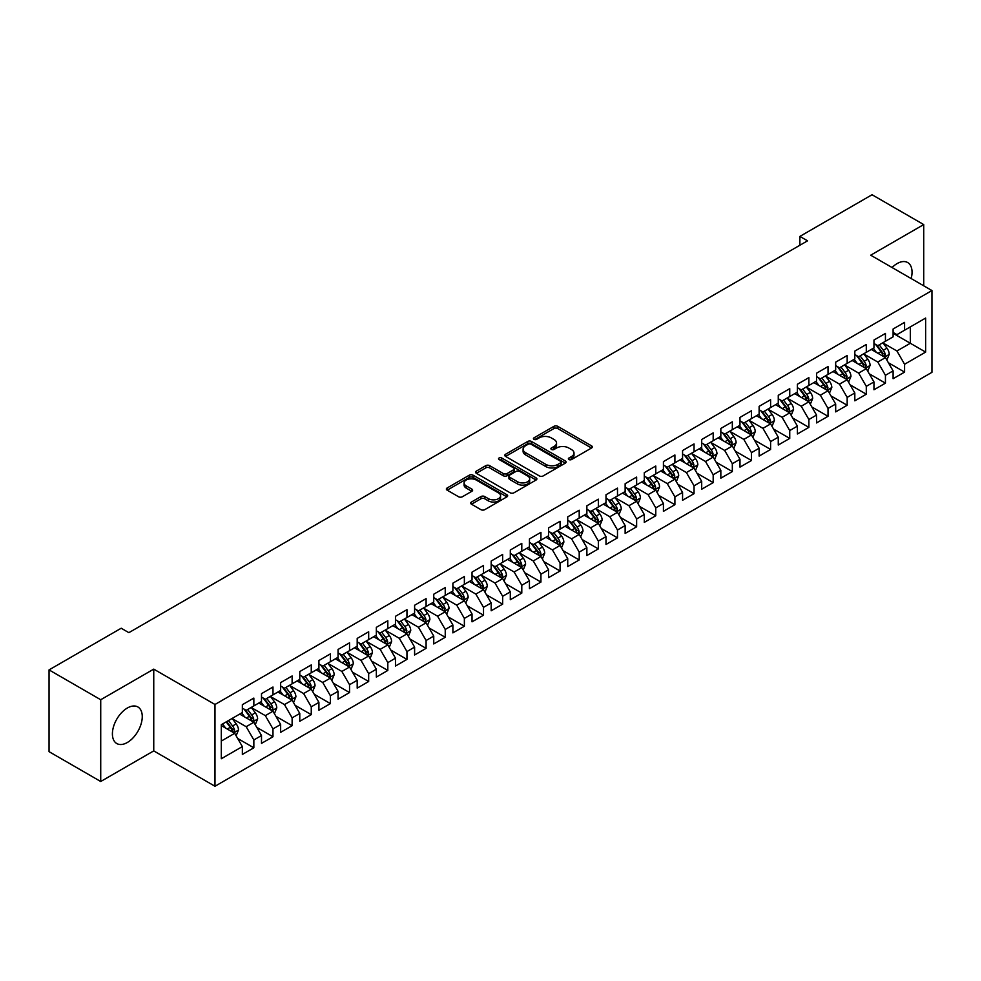 <?xml version="1.0" encoding="UTF-8"?>
<svg xmlns="http://www.w3.org/2000/svg" width="981" height="981" viewBox="0 0 981 981"><rect width="100%" height="100%" fill="white"/><g stroke="black" fill="none" stroke-linecap="round" stroke-linejoin="round"><path stroke-width="1.47" d="M568.931 459.537A1.864 1.079 0 0 0 571.555 459.537L591.518 448.01A2.661 1.533 0 0 0 592.303 446.931A2.661 1.533 0 0 0 591.518 445.84L557.699 426.318A2.661 1.533 0 0 0 553.946 426.318L533.983 437.845A1.864 1.079 0 0 0 533.443 438.605A1.864 1.079 0 0 0 533.983 439.365A1.864 1.079 0 0 0 536.619 439.365L539.194 437.869A8.498 4.905 0 0 1 551.224 437.869L554.044 439.5A8.498 4.905 0 0 1 556.534 442.971A8.498 4.905 0 0 1 554.044 446.441L551.457 447.925A1.864 1.079 0 0 0 550.917 448.685A1.864 1.079 0 0 0 551.457 449.445A1.864 1.079 0 0 0 554.093 449.445L556.668 447.961A8.498 4.905 0 0 1 568.698 447.961L571.518 449.58A8.498 4.905 0 0 1 574.008 453.05A8.498 4.905 0 0 1 571.518 456.521L568.931 458.017A1.864 1.079 0 0 0 568.379 458.777A1.864 1.079 0 0 0 568.931 459.537L568.931 458.017M127.334 742.494A21.116 12.189 120 0 0 141.117 723.892A21.116 12.189 120 0 0 137.892 706.97A21.116 12.189 120 0 0 127.334 708.024A21.116 12.189 120 0 0 113.538 726.627A21.116 12.189 120 0 0 116.776 743.537A21.116 12.189 120 0 0 127.334 742.494M911.165 278.543A21.116 12.189 120 0 0 907.67 262.54A21.116 12.189 120 0 0 897.112 263.582A21.116 12.189 120 0 0 892.06 267.519M471.469 502.027A2.661 1.533 0 0 0 470.696 503.106A2.661 1.533 0 0 0 471.469 504.197L480.96 509.679A2.661 1.533 0 0 0 484.724 509.679L506.883 496.877A2.661 1.533 0 0 0 507.668 495.785A2.661 1.533 0 0 0 506.883 494.706L473.075 475.184A2.661 1.533 0 0 0 469.31 475.184L447.14 487.986A2.661 1.533 0 0 0 446.367 489.065A2.661 1.533 0 0 0 447.14 490.144L458.605 496.766A2.661 1.533 0 0 0 462.358 496.766L471.849 491.285A2.661 1.533 0 0 0 472.634 490.206A2.661 1.533 0 0 0 471.849 489.114L466.171 485.84A7.112 4.108 0 0 1 464.087 482.934A7.112 4.108 0 0 1 468.477 479.145A7.112 4.108 0 0 1 476.214 480.04L498.483 492.891A7.112 4.108 0 0 1 500.568 495.785A7.112 4.108 0 0 1 496.178 499.587A7.112 4.108 0 0 1 488.428 498.691L484.724 496.545A2.661 1.533 0 0 0 480.96 496.545L471.469 502.027L471.469 504.197M100.724 699.735L100.724 781.501L153.747 750.894L153.747 669.128L100.724 699.735L49.05 669.9L121.203 628.232L128.867 632.659L807.547 240.823L799.883 236.409L799.883 245.25M153.747 669.128L214.986 704.481L931.95 290.548L931.95 372.326L214.986 786.259L214.986 704.481M923.722 285.802L923.722 224.575L870.699 255.195L931.95 290.548M923.722 224.575L872.048 194.741L799.883 236.409M539.391 475.944A2.661 1.533 0 0 0 543.143 475.944L565.314 463.142A2.661 1.533 0 0 0 566.086 462.063A2.661 1.533 0 0 0 565.314 460.972L531.494 441.45A2.661 1.533 0 0 0 527.741 441.45L505.571 454.252A2.661 1.533 0 0 0 504.798 455.331A2.661 1.533 0 0 0 505.571 456.423L539.391 475.944M499.832 459.942A1.864 1.079 0 0 1 501.72 460.199L501.72 457.992L536.104 477.845A2.661 1.533 0 0 1 536.877 478.924A2.661 1.533 0 0 1 536.104 480.003L513.934 492.805A2.661 1.533 0 0 1 510.169 492.805L476.361 473.283L476.361 471.113A2.661 1.533 0 0 0 475.577 472.204A2.661 1.533 0 0 0 476.361 473.283M476.361 471.113L485.84 465.632A2.661 1.533 0 0 1 489.605 465.632L503.314 473.553A2.661 1.533 0 0 0 507.079 473.553L513.37 469.924A2.661 1.533 0 0 0 514.142 468.832A2.661 1.533 0 0 0 513.37 467.753L499.096 459.513A1.864 1.079 0 0 1 498.544 458.752A1.864 1.079 0 0 1 499.697 457.759A1.864 1.079 0 0 1 501.72 457.992M893.102 333.319L910.319 343.264L910.319 326.906L925.635 318.065L904.58 330.217L904.58 322.369L893.102 329.003L893.102 336.851L885.438 341.265L885.438 333.43L873.961 340.051L873.961 347.899L866.297 352.314L866.297 344.478L854.819 351.1L854.819 358.948L847.167 363.375L847.167 355.527L835.677 362.148L835.677 369.996L828.025 374.423L828.025 366.575L816.535 373.209L816.535 381.045L808.884 385.472L808.884 377.624L797.406 384.258L797.406 392.093L789.742 396.52L789.742 388.672L778.264 395.306L778.264 403.154L770.6 407.569L770.6 399.721L759.122 406.355L759.122 414.203L751.471 418.617L751.471 410.769L739.981 417.403L739.981 425.251L732.329 429.666L732.329 421.818L720.839 428.452L720.839 436.3L713.187 440.714L713.187 432.879L701.697 439.5L701.697 447.348L694.045 451.775L694.045 443.927L682.568 450.549L682.568 458.397L674.903 462.824L674.903 454.976L663.426 461.61L663.426 469.445L655.774 473.872L655.774 466.024L644.284 472.658L644.284 480.494L636.632 484.921L636.632 477.073L625.142 483.707L625.142 491.555L617.49 495.969L617.49 488.121L606 494.755L606 502.603L598.349 507.018L598.349 499.17L586.871 505.804L586.871 513.652L579.207 518.066L579.207 510.218L567.729 516.852L567.729 524.7L560.077 529.115L560.077 521.279L548.587 527.901L548.587 535.749L540.936 540.175L540.936 532.327L529.446 538.949L529.446 546.797L521.794 551.224L521.794 543.376L510.304 550.01L510.304 557.846L502.652 562.272L502.652 554.424L491.174 561.058L491.174 568.894L483.51 573.321L483.51 565.473L472.033 572.107L472.033 579.955L464.369 584.369L464.369 576.521L452.891 583.155L452.891 591.003L445.239 595.418L445.239 587.57L433.749 594.204L433.749 602.052L426.097 606.466L426.097 598.618L414.607 605.252L414.607 613.1L406.956 617.515L406.956 609.679L395.478 616.301L395.478 624.149L387.814 628.576L387.814 620.728L376.336 627.35L376.336 635.197L368.672 639.624L368.672 631.776L357.194 638.41L357.194 646.246L349.543 650.673L349.543 642.825L338.053 649.459L338.053 657.295L330.401 661.721L330.401 653.873L318.911 660.507L318.911 668.355L311.259 672.77L311.259 664.922L299.781 671.556L299.781 679.404L292.117 683.818L292.117 675.97L280.64 682.604L280.64 690.452L272.976 694.867L272.976 687.019L261.498 693.653L261.498 701.501L253.846 705.915L253.846 698.08L242.356 704.701L242.356 712.549L221.301 724.701L221.301 758.742L242.356 746.59L234.704 733.322L221.301 725.584M925.635 318.065L925.635 352.093L904.58 364.258L896.928 350.99L883.047 342.982M888.406 362.762L904.58 372.093L904.58 364.258M904.58 372.093L893.102 378.727L893.102 370.879L885.438 375.306L877.787 362.038L863.905 354.031M869.264 373.81L885.438 383.154L885.438 375.306M885.438 383.154L873.961 389.776L873.961 381.928L866.297 386.355L858.645 373.099L844.776 365.079M850.135 384.859L866.297 394.203L866.297 386.355M866.297 394.203L854.819 400.824L854.819 392.989L847.167 397.403L839.503 384.147L825.634 376.128M830.993 395.907L847.167 405.251L847.167 397.403M847.167 405.251L835.677 411.885L835.677 404.037L828.025 408.452L820.361 395.196L806.492 387.176M811.851 406.968L828.025 416.3L828.025 408.452M828.025 416.3L816.535 422.934L816.535 415.086L808.884 419.5L801.232 406.244L787.351 398.237M792.709 418.016L808.884 427.348L808.884 419.5M808.884 427.348L797.406 433.982L797.406 426.134L789.742 430.549L782.09 417.293L768.209 409.285M773.568 429.065L789.742 438.397L789.742 430.549M789.742 438.397L778.264 445.031L778.264 437.183L770.6 441.609L762.948 428.341L749.067 420.334M754.438 440.113L770.6 449.445L770.6 441.609M770.6 449.445L759.122 456.079L759.122 448.231L751.471 452.658L743.806 439.39L729.938 431.382M735.296 451.162L751.471 460.494L751.471 452.658M751.471 460.494L739.981 467.128L739.981 459.28L732.329 463.706L724.665 450.438L710.796 442.431M716.155 462.21L732.329 471.554L732.329 463.706M732.329 471.554L720.839 478.176L720.839 470.328L713.187 474.755L705.535 461.499L691.654 453.48M697.013 473.259L713.187 482.603L713.187 474.755M713.187 482.603L701.697 489.225L701.697 481.389L694.045 485.803L686.393 472.548L672.512 464.528M677.871 484.307L694.045 493.651L694.045 485.803M694.045 493.651L682.568 500.285L682.568 492.437L674.903 496.852L667.252 483.596L653.371 475.577M658.742 495.368L674.903 504.7L674.903 496.852M674.903 504.7L663.426 511.334L663.426 503.486L655.774 507.9L648.11 494.645L634.241 486.637M639.6 506.417L655.774 515.748L655.774 507.9M655.774 515.748L644.284 522.383L644.284 514.535L636.632 518.949L628.968 505.693L615.099 497.686M620.458 517.465L636.632 526.797L636.632 518.949M636.632 526.797L625.142 533.431L625.142 525.583L617.49 530.01L609.839 516.742L595.957 508.734M601.316 528.514L617.49 537.846L617.49 530.01M617.49 537.846L606 544.48L606 536.632L598.349 541.058L590.697 527.79L576.816 519.783M582.174 539.562L598.349 548.894L598.349 541.058M598.349 548.894L586.871 555.528L586.871 547.68L579.207 552.107L571.555 538.839L557.674 530.831M563.033 550.611L579.207 559.955L579.207 552.107M579.207 559.955L567.729 566.577L567.729 558.729L560.077 563.155L552.413 549.9L538.544 541.88M543.903 561.659L560.077 571.003L560.077 563.155M560.077 571.003L548.587 577.625L548.587 569.789L540.936 574.204L533.272 560.948L519.403 552.928M524.761 572.708L540.936 582.052L540.936 574.204M540.936 582.052L529.446 588.686L529.446 580.838L521.794 585.252L514.142 571.997L500.261 563.977M505.62 583.769L521.794 593.1L521.794 585.252M521.794 593.1L510.304 599.734L510.304 591.886L502.652 596.301L495 583.045L481.119 575.038M486.478 594.817L502.652 604.149L502.652 596.301M502.652 604.149L491.174 610.783L491.174 602.935L483.51 607.349L475.859 594.094L461.977 586.086M467.336 605.866L483.51 615.197L483.51 607.349M483.51 615.197L472.033 621.831L472.033 613.983L464.369 618.41L456.717 605.142L442.848 597.135M448.207 616.914L464.369 626.246L464.369 618.41M464.369 626.246L452.891 632.88L452.891 625.032L445.239 629.459L437.575 616.191L423.706 608.183M429.065 627.963L445.239 637.294L445.239 629.459M445.239 637.294L433.749 643.928L433.749 636.08L426.097 640.507L418.446 627.239L404.564 619.232M409.923 639.011L426.097 648.355L426.097 640.507M426.097 648.355L414.607 654.977L414.607 647.129L406.956 651.556L399.304 638.3L385.423 630.28M390.781 650.06L406.956 659.404L406.956 651.556M406.956 659.404L395.478 666.025L395.478 658.19L387.814 662.604L380.162 649.348L366.281 641.329M371.64 661.108L387.814 670.452L387.814 662.604M387.814 670.452L376.336 677.074L376.336 669.238L368.672 673.653L361.02 660.397L347.151 652.377M352.51 672.169L368.672 681.501L368.672 673.653M368.672 681.501L357.194 688.135L357.194 680.287L349.543 684.701L341.879 671.445L328.01 663.438M333.368 683.217L349.543 692.549L349.543 684.701M349.543 692.549L338.053 699.183L338.053 691.335L330.401 695.75L322.749 682.494L308.868 674.487M314.227 694.266L330.401 703.598L330.401 695.75M330.401 703.598L318.911 710.232L318.911 702.384L311.259 706.811L303.607 693.542L289.726 685.535M295.085 705.314L311.259 714.646L311.259 706.811M311.259 714.646L299.781 721.28L299.781 713.432L292.117 717.859L284.465 704.591L270.584 696.584M275.943 716.363L292.117 725.695L292.117 717.859M292.117 725.695L280.64 732.329L280.64 724.481L272.976 728.908L265.324 715.64L251.455 707.632M256.814 727.412L272.976 736.756L272.976 728.908M272.976 736.756L261.498 743.377L261.498 735.529L253.846 739.956L246.182 726.7L232.313 718.681M237.672 738.46L253.846 747.804L253.846 739.956M253.846 747.804L242.356 754.426L242.356 746.59M242.356 708.135L246.182 710.342L253.846 705.915M221.301 741.06L234.704 733.322M261.498 697.074L265.324 699.294L272.976 694.867M246.182 726.7L253.846 722.274L239.683 714.094M261.498 735.529L253.846 722.274M280.64 686.026L284.465 688.245L292.117 683.818M265.324 715.64L272.976 711.225L258.812 703.046M280.64 724.481L272.976 711.225M299.781 674.977L303.607 677.184L311.259 672.77M284.465 704.591L292.117 700.176L277.954 691.997M299.781 713.432L292.117 700.176M318.911 663.929L322.749 666.136L330.401 661.721M303.607 693.542L311.259 689.128L297.096 680.949M318.911 702.384L311.259 689.128M338.053 652.88L341.879 655.087L349.543 650.673M322.749 682.494L330.401 678.079L316.238 669.9M338.053 691.335L330.401 678.079M357.194 641.832L361.02 644.039L368.672 639.624M341.879 671.445L349.543 667.019L335.379 658.852M357.194 680.287L349.543 667.019M376.336 630.783L380.162 632.99L387.814 628.576M361.02 660.397L368.672 655.97L354.509 647.791M376.336 669.238L368.672 655.97M395.478 619.734L399.304 621.942L406.956 617.515M380.162 649.348L387.814 644.922L373.651 636.743M395.478 658.19L387.814 644.922M414.607 608.686L418.446 610.893L426.097 606.466M399.304 638.3L406.956 633.873L392.792 625.694M414.607 647.129L406.956 633.873M433.749 597.625L437.575 599.845L445.239 595.418M418.446 627.239L426.097 622.825L411.934 614.646M433.749 636.08L426.097 622.825M452.891 586.577L456.717 588.784L464.369 584.369M437.575 616.191L445.239 611.776L431.076 603.597M452.891 625.032L445.239 611.776M472.033 575.528L475.859 577.735L483.51 573.321M456.717 605.142L464.369 600.728L450.205 592.549M472.033 613.983L464.369 600.728M491.174 564.48L495 566.687L502.652 562.272M475.859 594.094L483.51 589.679L469.347 581.5M491.174 602.935L483.51 589.679M510.304 553.431L514.142 555.638L521.794 551.224M495 583.045L502.652 578.618L488.489 570.452M510.304 591.886L502.652 578.618M529.446 542.383L533.272 544.59L540.936 540.175M514.142 571.997L521.794 567.57L507.631 559.391M529.446 580.838L521.794 567.57M548.587 531.334L552.413 533.541L560.077 529.115M533.272 560.948L540.936 556.521L526.772 548.342M548.587 569.789L540.936 556.521M567.729 520.286L571.555 522.493L579.207 518.066M552.413 549.9L560.077 545.473L545.914 537.294M567.729 558.729L560.077 545.473M586.871 509.225L590.697 511.444L598.349 507.018M571.555 538.839L579.207 534.424L565.044 526.245M586.871 547.68L579.207 534.424M606 498.176L609.839 500.384L617.49 495.969M590.697 527.79L598.349 523.376L584.186 515.197M606 536.632L598.349 523.376M625.142 487.128L628.968 489.335L636.632 484.921M609.839 516.742L617.49 512.327L603.327 504.148M625.142 525.583L617.49 512.327M644.284 476.079L648.11 478.287L655.774 473.872M628.968 505.693L636.632 501.279L622.469 493.1M644.284 514.535L636.632 501.279M663.426 465.031L667.252 467.238L674.903 462.824M648.11 494.645L655.774 490.218L641.611 482.051M663.426 503.486L655.774 490.218M682.568 453.982L686.393 456.19L694.045 451.775M667.252 483.596L674.903 479.169L660.74 471.003M682.568 492.437L674.903 479.169M701.697 442.934L705.535 445.141L713.187 440.714M686.393 472.548L694.045 468.121L679.882 459.942M701.697 481.389L694.045 468.121M720.839 431.885L724.665 434.093L732.329 429.666M705.535 461.499L713.187 457.072L699.024 448.893M720.839 470.328L713.187 457.072M739.981 420.824L743.806 423.044L751.471 418.617M724.665 450.438L732.329 446.024L718.166 437.845M739.981 459.28L732.329 446.024M759.122 409.776L762.948 411.995L770.6 407.569M743.806 439.39L751.471 434.975L737.307 426.796M759.122 448.231L751.471 434.975M778.264 398.727L782.09 400.935L789.742 396.52M762.948 428.341L770.6 423.927L756.437 415.748M778.264 437.183L770.6 423.927M797.406 387.679L801.232 389.886L808.884 385.472M782.09 417.293L789.742 412.878L775.579 404.699M797.406 426.134L789.742 412.878M816.535 376.63L820.361 378.838L828.025 374.423M801.232 406.244L808.884 401.818L794.72 393.651M816.535 415.086L808.884 401.818M835.677 365.582L839.503 367.789L847.167 363.375M820.361 395.196L828.025 390.769L813.862 382.602M835.677 404.037L828.025 390.769M854.819 354.533L858.645 356.741L866.297 352.314M839.503 384.147L847.167 379.721L833.004 371.541M854.819 392.989L847.167 379.721M873.961 343.485L877.787 345.692L885.438 341.265M858.645 373.099L866.297 368.672L852.133 360.493M873.961 381.928L866.297 368.672M893.102 332.424L896.928 334.644L904.58 330.217M877.787 362.038L885.438 357.624L871.275 349.444M893.102 370.879L885.438 357.624M49.05 669.9L49.05 751.667L100.724 781.501M153.747 750.894L214.986 786.259M896.928 350.99L910.319 343.264L925.635 352.093M569.667 459.795L571.518 458.74A8.498 4.905 0 0 0 574.008 455.27L574.008 453.05M556.534 442.971L556.534 445.178A8.498 4.905 0 0 1 554.044 448.648L552.205 449.715M591.482 448.035L557.699 428.525A2.661 1.533 0 0 0 553.946 428.525L534.731 439.623M565.314 460.972L565.314 463.142L531.494 443.657A2.661 1.533 0 0 0 527.741 443.657L505.607 456.435L505.571 454.252M560.617 462.811A1.864 1.079 0 0 0 561.157 462.063A1.864 1.079 0 0 0 560.617 461.303L530.929 444.16A1.864 1.079 0 0 0 528.305 444.16L525.583 445.73A8.498 4.905 0 0 0 523.094 449.2A8.498 4.905 0 0 0 525.583 452.67L545.865 464.393A8.498 4.905 0 0 0 557.895 464.393L560.617 462.811L560.617 465.031A1.864 1.079 0 0 0 561.157 464.271L561.157 462.063M523.094 449.2L523.094 451.419A8.498 4.905 0 0 0 525.583 454.89L525.583 452.67M560.617 465.031L557.895 466.6A8.498 4.905 0 0 1 545.865 466.6L525.583 454.89M476.398 473.308L485.84 467.851L485.84 465.632M514.142 468.832L514.142 471.052A2.661 1.533 0 0 1 513.37 472.131L507.079 475.76A2.661 1.533 0 0 1 503.314 475.76L489.605 467.851A2.661 1.533 0 0 0 485.84 467.851M501.72 460.199L536.067 480.028M517.551 481.769A7.112 4.108 0 0 0 525.289 482.664A7.112 4.108 0 0 0 529.679 478.875A7.112 4.108 0 0 0 527.594 475.969L519.758 471.444A2.661 1.533 0 0 0 515.994 471.444L509.703 475.074A2.661 1.533 0 0 0 508.931 476.153A2.661 1.533 0 0 0 509.703 477.244L517.551 481.769L517.551 483.976A7.112 4.108 0 0 0 525.289 484.872A7.112 4.108 0 0 0 529.679 481.082L529.679 478.875M508.931 476.153L508.931 478.372A2.661 1.533 0 0 0 509.703 479.451L509.703 477.244M517.551 483.976L509.703 479.451M500.568 495.785L500.568 498.005A7.112 4.108 0 0 1 496.178 501.794A7.112 4.108 0 0 1 488.428 500.899L484.724 498.765A2.661 1.533 0 0 0 480.96 498.765L471.505 504.222M464.087 482.934L464.087 485.141A7.112 4.108 0 0 0 466.171 488.048L466.171 485.84M471.812 491.309L466.171 488.048M506.883 494.706L506.883 496.877L473.075 477.391A2.661 1.533 0 0 0 469.31 477.391L447.177 490.169M886.861 360.076L889.227 354.288A7.174 4.145 -120 0 0 886.947 348.181L882.875 342.749M876.401 352.4L873.311 348.28M884.089 356.839L885.353 354.595A7.174 4.145 -120 0 0 883.305 350.278L879.234 344.846M876.916 345.189L881.944 351.897A3.654 2.109 60 0 1 882.606 353.001L885.353 354.595M875.653 344.466L881.012 351.603A7.174 4.145 60 0 1 883.059 355.919L883.207 356.336M867.719 371.125L870.086 365.337A7.174 4.145 -120 0 0 867.805 359.23L863.734 353.798M857.259 363.448L854.169 359.328M864.948 367.887L866.223 365.643A7.174 4.145 -120 0 0 864.163 361.327L860.104 355.895M857.774 356.238L862.802 362.945A3.654 2.109 60 0 1 863.464 364.049L866.223 365.643M856.511 355.514L861.87 362.651A7.174 4.145 60 0 1 863.918 366.968L864.065 367.385M848.577 382.173L850.956 376.385A7.174 4.145 -120 0 0 848.663 370.278L844.592 364.846M838.117 374.497L835.027 370.377M845.806 378.948L847.081 376.692A7.174 4.145 -120 0 0 845.021 372.375L840.962 366.955M838.645 367.286L843.66 373.994A3.654 2.109 60 0 1 844.322 375.098L847.081 376.692M837.382 366.563L842.728 373.7A7.174 4.145 60 0 1 844.788 378.016L844.923 378.433M829.436 393.222L831.814 387.434A7.174 4.145 -120 0 0 829.521 381.327L825.462 375.895M818.976 385.558L815.885 381.425M826.676 389.997L827.939 387.74A7.174 4.145 -120 0 0 825.892 383.424L821.82 378.004M819.503 378.335L824.518 385.043A3.654 2.109 60 0 1 825.18 386.146L827.939 387.74M818.24 377.611L823.586 384.748A7.174 4.145 60 0 1 825.646 389.065L825.794 389.482M810.306 404.282L812.673 398.482A7.174 4.145 -120 0 0 810.38 392.375L806.321 386.955M799.834 396.606L796.744 392.474M807.535 401.045L808.798 398.789A7.174 4.145 -120 0 0 806.75 394.472L802.679 389.052M800.361 389.383L805.376 396.091A3.654 2.109 60 0 1 806.051 397.207L808.798 398.789M799.098 388.66L804.445 395.809A7.174 4.145 60 0 1 806.505 400.113L806.652 400.53M791.164 415.331L793.531 409.531A7.174 4.145 -120 0 0 791.25 403.424L787.179 398.004M780.704 407.655L777.614 403.522M788.393 412.094L789.656 409.837A7.174 4.145 -120 0 0 787.608 405.533L783.537 400.101M781.219 400.444L786.247 407.14A3.654 2.109 60 0 1 786.909 408.255L789.656 409.837M779.956 399.708L785.315 406.857A7.174 4.145 60 0 1 787.363 411.174L787.51 411.579M772.022 426.379L774.389 420.591A7.174 4.145 -120 0 0 772.108 414.473L768.037 409.052M761.563 418.703L758.472 414.571M769.251 423.142L770.526 420.898A7.174 4.145 -120 0 0 768.466 416.582L764.407 411.149M762.078 411.493L767.105 418.188A3.654 2.109 60 0 1 767.767 419.304L770.526 420.898M760.815 410.757L766.173 417.906A7.174 4.145 60 0 1 768.221 422.222L768.368 422.639M752.881 437.428L755.26 431.64A7.174 4.145 -120 0 0 752.967 425.533L748.895 420.101M742.421 429.752L739.331 425.631M750.109 434.191L751.385 431.947A7.174 4.145 -120 0 0 749.325 427.63L745.266 422.198M742.948 422.541L747.963 429.237A3.654 2.109 60 0 1 748.626 430.352L751.385 431.947M741.685 421.805L747.032 428.955A7.174 4.145 60 0 1 749.079 433.271L749.226 433.688M733.739 448.476L736.118 442.689A7.174 4.145 -120 0 0 733.825 436.582L729.766 431.15M723.279 440.8L720.189 436.68M730.98 445.239L732.243 442.995A7.174 4.145 -120 0 0 730.195 438.679L726.124 433.246M723.806 433.59L728.822 440.297A3.654 2.109 60 0 1 729.484 441.401L732.243 442.995M722.543 432.866L727.89 440.003A7.174 4.145 60 0 1 729.95 444.319L730.097 444.736M714.597 459.525L716.976 453.737A7.174 4.145 -120 0 0 714.683 447.63L710.624 442.198M704.137 451.849L701.047 447.728M711.838 456.288L713.101 454.044A7.174 4.145 -120 0 0 711.053 449.727L706.982 444.295M704.665 444.638L709.68 451.346A3.654 2.109 60 0 1 710.354 452.449L713.101 454.044M703.402 443.915L708.748 451.052A7.174 4.145 60 0 1 710.808 455.368L710.955 455.785M695.468 470.573L697.834 464.786A7.174 4.145 -120 0 0 695.541 458.679L691.482 453.247M685.008 462.897L681.918 458.777M692.696 467.348L693.959 465.092A7.174 4.145 -120 0 0 691.912 460.776L687.84 455.356M685.523 455.687L690.55 462.394A3.654 2.109 60 0 1 691.213 463.498L693.959 465.092M684.26 454.963L689.618 462.1A7.174 4.145 60 0 1 691.666 466.416L691.813 466.833M676.326 481.622L678.693 475.834A7.174 4.145 -120 0 0 676.412 469.727L672.341 464.295M665.866 473.946L662.776 469.825M673.555 478.397L674.83 476.141A7.174 4.145 -120 0 0 672.77 471.824L668.711 466.404M666.381 466.735L671.409 473.443A3.654 2.109 60 0 1 672.071 474.546L674.83 476.141M665.118 466.012L670.477 473.149A7.174 4.145 60 0 1 672.525 477.465L672.672 477.882M657.184 492.683L659.563 486.883A7.174 4.145 -120 0 0 657.27 480.776L653.199 475.356M646.724 485.006L643.634 480.874M654.413 489.445L655.688 487.189A7.174 4.145 -120 0 0 653.628 482.873L649.569 477.453M647.239 477.784L652.267 484.491A3.654 2.109 60 0 1 652.929 485.607L655.688 487.189M645.988 477.06L651.335 484.209A7.174 4.145 60 0 1 653.383 488.513L653.53 488.93M638.042 503.731L640.421 497.931A7.174 4.145 -120 0 0 638.128 491.824L634.057 486.404M627.582 496.055L624.492 491.922M635.283 500.494L636.546 498.238A7.174 4.145 -120 0 0 634.499 493.934L630.427 488.501M628.11 488.845L633.125 495.54A3.654 2.109 60 0 1 633.787 496.656L636.546 498.238M626.847 488.109L632.193 495.258A7.174 4.145 60 0 1 634.253 499.574L634.388 499.979M618.901 514.78L621.28 508.992A7.174 4.145 -120 0 0 618.986 502.873L614.928 497.453M608.441 507.103L605.351 502.971M616.142 511.542L617.405 509.286A7.174 4.145 -120 0 0 615.357 504.982L611.286 499.55M608.968 499.893L613.983 506.588A3.654 2.109 60 0 1 614.658 507.704L617.405 509.286M607.705 499.157L613.051 506.306A7.174 4.145 60 0 1 615.112 510.623L615.259 511.027M599.771 525.828L602.138 520.04A7.174 4.145 -120 0 0 599.845 513.934L595.786 508.501M589.311 518.152L586.209 514.032M597 522.591L598.263 520.347A7.174 4.145 -120 0 0 596.215 516.031L592.144 510.598M589.826 510.942L594.854 517.637A3.654 2.109 60 0 1 595.516 518.753L598.263 520.347M588.563 510.206L593.922 517.355A7.174 4.145 60 0 1 595.97 521.671L596.117 522.088M580.629 536.877L582.996 531.089A7.174 4.145 -120 0 0 580.715 524.982L576.644 519.55M570.169 529.2L567.079 525.08M577.858 533.639L579.133 531.395A7.174 4.145 -120 0 0 577.073 527.079L573.014 521.647M570.684 521.99L575.712 528.698A3.654 2.109 60 0 1 576.374 529.801L579.133 531.395M569.421 521.254L574.78 528.403A7.174 4.145 60 0 1 576.828 532.72L576.975 533.137M561.488 547.925L563.854 542.137A7.174 4.145 -120 0 0 561.573 536.031L557.502 530.598M551.028 540.249L547.938 536.129M558.716 544.688L559.992 542.444A7.174 4.145 -120 0 0 557.931 538.128L553.873 532.695M551.543 533.039L556.57 539.746A3.654 2.109 60 0 1 557.233 540.85L559.992 542.444M550.292 532.315L555.638 539.452A7.174 4.145 60 0 1 557.686 543.768L557.833 544.185M542.346 558.974L544.725 553.186A7.174 4.145 -120 0 0 542.432 547.079L538.361 541.647M531.886 551.297L528.796 547.177M539.575 555.749L540.85 553.492A7.174 4.145 -120 0 0 538.79 549.176L534.731 543.756M532.413 544.087L537.429 550.795A3.654 2.109 60 0 1 538.091 551.898L540.85 553.492M531.15 543.364L536.497 550.5A7.174 4.145 60 0 1 538.557 554.817L538.692 555.234M523.204 570.022L525.583 564.234A7.174 4.145 -120 0 0 523.29 558.128L519.231 552.695M512.744 562.346L509.654 558.226M520.445 566.797L521.708 564.541A7.174 4.145 -120 0 0 519.66 560.225L515.589 554.805M513.271 555.136L518.287 561.843A3.654 2.109 60 0 1 518.961 562.947L521.708 564.541M512.008 554.412L517.355 561.549A7.174 4.145 60 0 1 519.415 565.865L519.562 566.282M504.075 581.083L506.441 575.283A7.174 4.145 -120 0 0 504.148 569.176L500.089 563.756M493.602 573.407L490.512 569.274M501.303 577.846L502.566 575.589A7.174 4.145 -120 0 0 500.518 571.273L496.447 565.853M494.13 566.184L499.157 572.892A3.654 2.109 60 0 1 499.82 574.008L502.566 575.589M492.867 565.461L498.225 572.61A7.174 4.145 60 0 1 500.273 576.914L500.42 577.331M484.933 592.132L487.299 586.331A7.174 4.145 -120 0 0 485.019 580.225L480.948 574.805M474.473 584.455L471.383 580.323M482.161 588.894L483.425 586.638A7.174 4.145 -120 0 0 481.377 582.334L477.306 576.902M474.988 577.245L480.016 583.94A3.654 2.109 60 0 1 480.678 585.056L483.425 586.638M473.725 576.509L479.084 583.658A7.174 4.145 60 0 1 481.131 587.962L481.279 588.379M465.791 603.18L468.158 597.392A7.174 4.145 -120 0 0 465.877 591.273L461.806 585.853M455.331 595.504L452.241 591.371M463.02 599.943L464.295 597.687A7.174 4.145 -120 0 0 462.235 593.382L458.176 587.95M455.846 588.293L460.874 594.989A3.654 2.109 60 0 1 461.536 596.105L464.295 597.687M454.595 587.558L459.942 594.707A7.174 4.145 60 0 1 461.99 599.023L462.137 599.428M446.649 614.229L449.028 608.441A7.174 4.145 -120 0 0 446.735 602.334L442.664 596.902M436.189 606.552L433.099 602.432M443.878 610.991L445.153 608.747A7.174 4.145 -120 0 0 443.093 604.431L439.034 598.999M436.717 599.342L441.732 606.037A3.654 2.109 60 0 1 442.394 607.153L445.153 608.747M435.454 598.606L440.8 605.755A7.174 4.145 60 0 1 442.86 610.072L442.995 610.489M427.508 625.277L429.886 619.489A7.174 4.145 -120 0 0 427.593 613.383L423.534 607.95M417.048 617.601L413.957 613.481M424.748 622.04L426.012 619.796A7.174 4.145 -120 0 0 423.964 615.479L419.893 610.047M417.575 610.39L422.59 617.098A3.654 2.109 60 0 1 423.252 618.202L426.012 619.796M416.312 609.655L421.658 616.804A7.174 4.145 60 0 1 423.718 621.12L423.866 621.537M408.378 636.326L410.745 630.538A7.174 4.145 -120 0 0 408.452 624.431L404.393 618.999M397.906 628.649L394.816 624.529M405.607 633.088L406.87 630.844A7.174 4.145 -120 0 0 404.822 626.528L400.751 621.096M398.433 621.439L403.461 628.147A3.654 2.109 60 0 1 404.123 629.25L406.87 630.844M397.17 620.715L402.529 627.852A7.174 4.145 60 0 1 404.577 632.169L404.724 632.586M389.236 647.374L391.603 641.586A7.174 4.145 -120 0 0 389.322 635.48L385.251 630.047M378.776 639.698L375.686 635.578M386.465 644.149L387.728 641.893A7.174 4.145 -120 0 0 385.68 637.576L381.609 632.156M379.291 632.487L384.319 639.195A3.654 2.109 60 0 1 384.981 640.299L387.728 641.893M378.028 631.764L383.387 638.901A7.174 4.145 60 0 1 385.435 643.217L385.582 643.634M370.095 658.423L372.461 652.635A7.174 4.145 -120 0 0 370.18 646.528L366.109 641.096M359.635 650.746L356.544 646.626M367.323 655.198L368.598 652.941A7.174 4.145 -120 0 0 366.538 648.625L362.48 643.205M360.15 643.536L365.177 650.244A3.654 2.109 60 0 1 365.839 651.347L368.598 652.941M358.899 642.813L364.245 649.949A7.174 4.145 60 0 1 366.293 654.266L366.44 654.683M350.953 669.483L353.332 663.683A7.174 4.145 -120 0 0 351.039 657.577L346.967 652.157M340.493 661.807L337.403 657.675M348.181 666.246L349.457 663.99A7.174 4.145 -120 0 0 347.397 659.673L343.338 654.253M341.02 654.585L346.035 661.292A3.654 2.109 60 0 1 346.698 662.408L349.457 663.99M339.757 653.861L345.104 661.01A7.174 4.145 60 0 1 347.164 665.314L347.299 665.731M331.811 680.532L334.19 674.732A7.174 4.145 -120 0 0 331.897 668.625L327.838 663.205M321.351 672.856L318.261 668.723M329.052 677.295L330.315 675.038A7.174 4.145 -120 0 0 328.267 670.734L324.196 665.302M321.878 665.645L326.894 672.341A3.654 2.109 60 0 1 327.556 673.457L330.315 675.038M320.615 664.91L325.962 672.059A7.174 4.145 60 0 1 328.022 676.363L328.169 676.78M312.681 691.58L315.048 685.793A7.174 4.145 -120 0 0 312.755 679.674L308.696 674.254M302.209 683.904L299.119 679.772M309.91 688.343L311.173 686.087A7.174 4.145 -120 0 0 309.125 681.783L305.054 676.35M302.737 676.694L307.764 683.389A3.654 2.109 60 0 1 308.426 684.505L311.173 686.087M301.474 675.958L306.832 683.107A7.174 4.145 60 0 1 308.88 687.423L309.027 687.828M293.54 702.629L295.906 696.841A7.174 4.145 -120 0 0 293.626 690.734L289.554 685.302M283.08 694.953L279.99 690.832M290.768 699.392L292.031 697.148A7.174 4.145 -120 0 0 289.984 692.831L285.912 687.399M283.595 687.742L288.622 694.438A3.654 2.109 60 0 1 289.285 695.554L292.031 697.148M282.332 687.007L287.691 694.156A7.174 4.145 60 0 1 289.738 698.472L289.886 698.889M274.398 713.678L276.765 707.89A7.174 4.145 -120 0 0 274.484 701.783L270.413 696.351M263.938 706.001L260.848 701.881M271.627 710.44L272.902 708.196A7.174 4.145 -120 0 0 270.842 703.88L266.783 698.447M264.453 698.791L269.481 705.498A3.654 2.109 60 0 1 270.143 706.602L272.902 708.196M263.19 698.055L268.549 705.204A7.174 4.145 60 0 1 270.597 709.521L270.744 709.937M255.256 724.726L257.635 718.938A7.174 4.145 -120 0 0 255.342 712.831L251.271 707.399M244.796 717.05L241.706 712.929M252.485 721.489L253.76 719.245A7.174 4.145 -120 0 0 251.7 714.928L247.641 709.496M245.324 709.839L250.339 716.547A3.654 2.109 60 0 1 251.001 717.651L253.76 719.245M244.061 709.116L249.407 716.253A7.174 4.145 60 0 1 251.467 720.569L251.602 720.986M236.114 735.775L238.493 729.987A7.174 4.145 -120 0 0 236.2 723.88L232.141 718.448M225.655 728.098L222.564 723.978M233.355 732.549L234.618 730.293A7.174 4.145 -120 0 0 232.571 725.977L228.499 720.557M226.697 721.587L231.197 727.595A3.654 2.109 60 0 1 231.859 728.699L234.618 730.293M226.206 721.881L230.265 727.301A7.174 4.145 60 0 1 232.325 731.618L232.472 732.034M571.518 458.74L571.518 456.521M551.457 449.445L551.457 447.925M554.044 448.648L554.044 446.441M533.983 439.365L533.983 437.845M553.946 428.525L553.946 426.318M557.699 428.525L557.699 426.318M591.518 448.01L591.518 445.84M527.741 443.657L527.741 441.45M531.494 443.657L531.494 441.45M545.865 466.6L545.865 464.393M557.895 466.6L557.895 464.393M489.605 467.851L489.605 465.632M503.314 475.76L503.314 473.553M507.079 475.76L507.079 473.553M513.37 472.131L513.37 469.924M536.104 480.003L536.104 477.845M480.96 498.765L480.96 496.545M484.724 498.765L484.724 496.545M488.428 500.899L488.428 498.691M471.849 491.285L471.849 489.114M447.14 490.144L447.14 487.986M469.31 477.391L469.31 475.184M473.075 477.391L473.075 475.184M884.543 357.109L889.178 354.423M883.305 350.278L886.947 348.181M878.007 353.332L881.012 351.603M865.401 368.157L870.049 365.472M864.163 361.327L867.805 359.23M858.878 364.38L861.87 362.651M846.26 379.206L850.907 376.52M845.021 372.375L848.663 370.278M839.736 375.429L842.728 373.7M827.118 390.254L831.765 387.581M825.892 383.424L829.521 381.327M820.594 386.489L823.586 384.748M807.988 401.303L812.624 398.629M806.75 394.472L810.38 392.375M801.452 397.538L804.445 395.809M788.847 412.351L793.482 409.678M787.608 405.533L791.25 403.424M782.311 408.587L785.315 406.857M769.705 423.4L774.352 420.726M768.466 416.582L772.108 414.473M763.169 419.635L766.173 417.906M750.563 434.46L755.211 431.775M749.325 427.63L752.967 425.533M744.039 430.684L747.032 428.955M731.421 445.509L736.069 442.823M730.195 438.679L733.825 436.582M724.898 441.732L727.89 440.003M712.292 456.557L716.927 453.872M711.053 449.727L714.683 447.63M705.756 452.781L708.748 451.052M693.15 467.606L697.785 464.92M691.912 460.776L695.541 458.679M686.614 463.829L689.618 462.1M674.008 478.654L678.656 475.969M672.77 471.824L676.412 469.727M667.472 474.89L670.477 473.149M654.867 489.703L659.514 487.03M653.628 482.873L657.27 480.776M648.343 485.938L651.335 484.209M635.725 500.751L640.372 498.078M634.499 493.934L638.128 491.824M629.201 496.987L632.193 495.258M616.595 511.8L621.231 509.127M615.357 504.982L618.986 502.873M610.059 508.035L613.051 506.306M597.454 522.861L602.089 520.175M596.215 516.031L599.845 513.934M590.918 519.084L593.922 517.355M578.312 533.909L582.947 531.224M577.073 527.079L580.715 524.982M571.776 530.132L574.78 528.403M559.17 544.958L563.817 542.272M557.931 538.128L561.573 536.031M552.646 541.181L555.638 539.452M540.028 556.006L544.676 553.321M538.79 549.176L542.432 547.079M533.505 552.229L536.497 550.5M520.899 567.055L525.534 564.369M519.66 560.225L523.29 558.128M514.363 563.29L517.355 561.549M501.757 578.103L506.392 575.43M500.518 571.273L504.148 569.176M495.221 574.339L498.225 572.61M482.615 589.152L487.25 586.479M481.377 582.334L485.019 580.225M476.079 585.387L479.084 583.658M463.473 600.2L468.121 597.527M462.235 593.382L465.877 591.273M456.95 596.436L459.942 594.707M444.332 611.249L448.979 608.576M443.093 604.431L446.735 602.334M437.808 607.484L440.8 605.755M425.202 622.31L429.837 619.624M423.964 615.479L427.593 613.383M418.666 618.533L421.658 616.804M406.06 633.358L410.696 630.673M404.822 626.528L408.452 624.431M399.525 629.581L402.529 627.852M386.919 644.407L391.554 641.721M385.68 637.576L389.322 635.48M380.383 640.63L383.387 638.901M367.777 655.455L372.424 652.77M366.538 648.625L370.18 646.528M361.253 651.691L364.245 649.949M348.635 666.504L353.283 663.83M347.397 659.673L351.039 657.577M342.111 662.739L345.104 661.01M329.506 677.552L334.141 674.879M328.267 670.734L331.897 668.625M322.97 673.788L325.962 672.059M310.364 688.601L314.999 685.927M309.125 681.783L312.755 679.674M303.828 684.836L306.832 683.107M291.222 699.649L295.857 696.976M289.984 692.831L293.626 690.734M284.686 695.885L287.691 694.156M272.08 710.71L276.728 708.024M270.842 703.88L274.484 701.783M265.557 706.933L268.549 705.204M252.939 721.758L257.586 719.073M251.7 714.928L255.342 712.831M246.415 717.982L249.407 716.253M233.797 732.807L238.444 730.122M232.571 725.977L236.2 723.88M227.273 729.03L230.265 727.301"/></g></svg>
